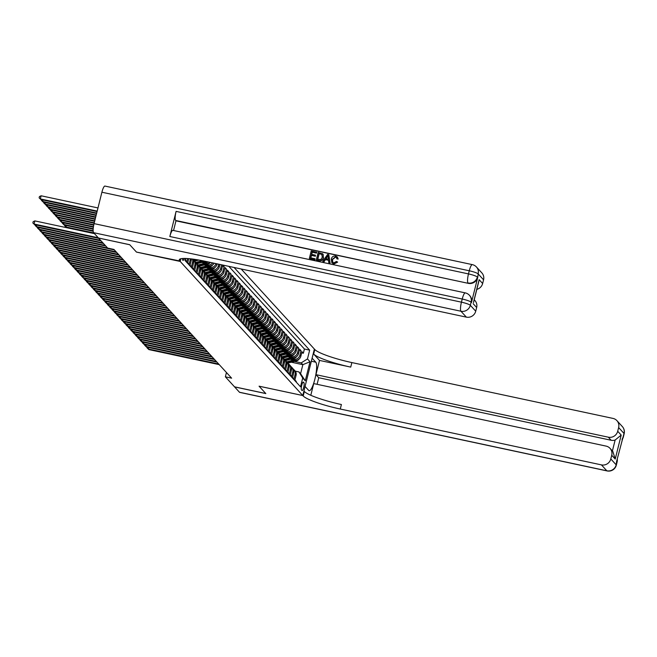<?xml version="1.0" encoding="UTF-8"?>
<svg xmlns="http://www.w3.org/2000/svg" width="657" height="657" viewBox="0 0 657 657"><rect width="100%" height="100%" fill="white"/><g stroke="black" fill="none" stroke-linecap="round" stroke-linejoin="round"><path stroke-width="0.99" d="M182.63 258.497A4.188 0.912 102.1 0 0 182.86 260.344A4.188 0.912 102.1 0 0 182.983 260.427A4.188 0.912 102.1 0 0 184.223 258.439M98.55 238.031L129.774 244.765L136.475 252.091L180.207 261.445L302.795 395.53L314.375 349.064L241.168 268.984M185.808 258.464L185.389 260.139L186.785 261.667L187.565 258.554M188.723 258.644L187.721 262.693L189.117 264.221L190.259 259.638L191.187 260.657A5.24 5.051 -42.4 0 0 191.318 258.915M191.187 260.657L190.045 265.239L191.45 266.767L192.591 262.184L193.519 263.202A5.24 5.051 -42.4 0 0 192.788 259.096M193.519 263.202L192.378 267.785L193.774 269.321L194.924 264.73L195.852 265.757A5.24 5.051 -42.4 0 0 194.718 261.149L193.79 260.131A5.24 5.051 137.6 0 1 194.924 264.73M195.852 265.757L194.71 270.339L196.106 271.867L197.248 267.284L198.184 268.302A5.24 5.051 -42.4 0 0 197.051 263.703L196.115 262.677A5.24 5.051 137.6 0 1 197.248 267.284M198.184 268.302L197.043 272.885L198.439 274.412L199.58 269.83L200.516 270.848A5.24 5.051 -42.4 0 0 199.383 266.249L198.447 265.231A5.24 5.051 137.6 0 1 199.58 269.83M200.516 270.848L199.367 275.439L200.771 276.967L201.913 272.384L202.841 273.402A5.24 5.051 -42.4 0 0 201.707 268.795L200.779 267.777A5.24 5.051 137.6 0 1 201.913 272.384M202.841 273.402L201.699 277.985L203.095 279.512L204.245 274.93L205.173 275.948A5.24 5.051 -42.4 0 0 204.04 271.349L203.112 270.331A5.24 5.051 137.6 0 1 204.245 274.93M205.173 275.948L204.031 280.531L205.427 282.067L206.569 277.476L207.505 278.502A5.24 5.051 -42.4 0 0 206.372 273.895L205.436 272.877A5.24 5.051 137.6 0 1 206.569 277.476M207.505 278.502L206.364 283.085L207.76 284.612L208.901 280.03L209.838 281.048A5.24 5.051 -42.4 0 0 208.704 276.449L207.768 275.423A5.24 5.051 137.6 0 1 208.901 280.03M209.838 281.048L208.696 285.631L210.092 287.158L211.234 282.576L212.162 283.594A5.24 5.051 -42.4 0 0 211.028 278.995L210.1 277.977A5.24 5.051 137.6 0 1 211.234 282.576M212.162 283.594L211.02 288.185L212.425 289.712L213.566 285.13L214.494 286.148A5.24 5.051 -42.4 0 0 213.361 281.541L212.433 280.523A5.24 5.051 137.6 0 1 213.566 285.13M214.494 286.148L213.353 290.731L214.749 292.258L215.89 287.676L216.826 288.694A5.24 5.051 -42.4 0 0 215.693 284.095L214.757 283.077A5.24 5.051 137.6 0 1 215.89 287.676M216.826 288.694L215.685 293.277L217.081 294.812L218.223 290.222L219.159 291.248A5.24 5.051 -42.4 0 0 218.025 286.641L217.089 285.623A5.24 5.051 137.6 0 1 218.223 290.222M219.159 291.248L218.017 295.831L219.413 297.358L220.555 292.776L221.491 293.794A5.24 5.051 -42.4 0 0 220.358 289.195L219.422 288.168A5.24 5.051 137.6 0 1 220.555 292.776M221.491 293.794L220.341 298.377L221.746 299.904L222.887 295.322L223.815 296.34A5.24 5.051 -42.4 0 0 222.682 291.741L221.754 290.723A5.24 5.051 137.6 0 1 222.887 295.322M223.815 296.34L222.674 300.931L224.07 302.458L225.22 297.876L226.148 298.894A5.24 5.051 -42.4 0 0 225.014 294.287L224.086 293.268A5.24 5.051 137.6 0 1 225.22 297.876M226.148 298.894L225.006 303.477L226.402 305.004L227.544 300.421L228.48 301.44A5.24 5.051 -42.4 0 0 227.347 296.841L226.41 295.822A5.24 5.051 137.6 0 1 227.544 300.421M228.48 301.44L227.338 306.022L228.735 307.558L229.876 302.967L230.812 303.994A5.24 5.051 -42.4 0 0 229.679 299.387L228.743 298.368A5.24 5.051 137.6 0 1 229.876 302.967M230.812 303.994L229.663 308.576L231.067 310.104L232.208 305.521L233.136 306.54A5.24 5.051 -42.4 0 0 232.003 301.941L231.075 300.914A5.24 5.051 137.6 0 1 232.208 305.521M233.136 306.54L231.995 311.122L233.391 312.65L234.541 308.067L235.469 309.086A5.24 5.051 -42.4 0 0 234.335 304.487L233.407 303.468A5.24 5.051 137.6 0 1 234.541 308.067M235.469 309.086L234.327 313.676L235.723 315.204L236.865 310.621L237.801 311.64A5.24 5.051 -42.4 0 0 236.668 307.033L235.732 306.014A5.24 5.051 137.6 0 1 236.865 310.621M237.801 311.64L236.66 316.222L238.056 317.75L239.197 313.167L240.133 314.186A5.24 5.051 -42.4 0 0 239 309.587L238.064 308.568A5.24 5.051 137.6 0 1 239.197 313.167M240.133 314.186L238.992 318.768L240.388 320.304L241.53 315.713L242.458 316.74A5.24 5.051 -42.4 0 0 241.324 312.132L240.396 311.114A5.24 5.051 137.6 0 1 241.53 315.713M242.458 316.74L241.316 321.322L242.72 322.85L243.862 318.267L244.79 319.286A5.24 5.051 -42.4 0 0 243.657 314.687L242.729 313.66A5.24 5.051 137.6 0 1 243.862 318.267M244.79 319.286L243.648 323.868L245.045 325.396L246.194 320.813L247.122 321.831A5.24 5.051 -42.4 0 0 245.989 317.232L245.061 316.214A5.24 5.051 137.6 0 1 246.194 320.813M247.122 321.831L245.981 326.422L247.377 327.95L248.518 323.367L249.455 324.386A5.24 5.051 -42.4 0 0 248.321 319.778L247.385 318.76A5.24 5.051 137.6 0 1 248.518 323.367M249.455 324.386L248.313 328.968L249.709 330.496L250.851 325.913L251.787 326.931A5.24 5.051 -42.4 0 0 250.654 322.332L249.717 321.314A5.24 5.051 137.6 0 1 250.851 325.913M251.787 326.931L250.637 331.514L252.042 333.05L253.183 328.459L254.111 329.486A5.24 5.051 -42.4 0 0 252.978 324.878L252.05 323.86A5.24 5.051 137.6 0 1 253.183 328.459M254.111 329.486L252.97 334.068L254.366 335.596L255.516 331.013L256.444 332.031A5.24 5.051 -42.4 0 0 255.31 327.432L254.382 326.406A5.24 5.051 137.6 0 1 255.516 331.013M256.444 332.031L255.302 336.614L256.698 338.141L257.84 333.559L258.776 334.577A5.24 5.051 -42.4 0 0 257.643 329.978L256.706 328.96A5.24 5.051 137.6 0 1 257.84 333.559M258.776 334.577L257.634 339.168L259.03 340.696L260.172 336.113L261.108 337.131A5.24 5.051 -42.4 0 0 259.975 332.524L259.039 331.506A5.24 5.051 137.6 0 1 260.172 336.113M261.108 337.131L259.967 341.714L261.363 343.241L262.504 338.659L263.432 339.677A5.24 5.051 -42.4 0 0 262.299 335.078L261.371 334.06A5.24 5.051 137.6 0 1 262.504 338.659M263.432 339.677L262.291 344.26L263.695 345.796L264.837 341.205L265.765 342.231A5.24 5.051 -42.4 0 0 264.631 337.624L263.703 336.606A5.24 5.051 137.6 0 1 264.837 341.205M265.765 342.231L264.623 346.814L266.019 348.341L267.161 343.759L268.097 344.777A5.24 5.051 -42.4 0 0 266.964 340.178L266.028 339.152A5.24 5.051 137.6 0 1 267.161 343.759M268.097 344.777L266.956 349.36L268.352 350.887L269.493 346.305L270.429 347.323A5.24 5.051 -42.4 0 0 269.296 342.724L268.36 341.706A5.24 5.051 137.6 0 1 269.493 346.305M270.429 347.323L269.288 351.914L270.684 353.441L271.826 348.859L272.762 349.877A5.24 5.051 -42.4 0 0 271.628 345.27L270.692 344.252A5.24 5.051 137.6 0 1 271.826 348.859M272.762 349.877L271.612 354.46L273.016 355.987L274.158 351.405L275.086 352.423A5.24 5.051 -42.4 0 0 273.953 347.824L273.025 346.806A5.24 5.051 137.6 0 1 274.158 351.405M275.086 352.423L273.944 357.006L275.34 358.541L276.49 353.951L277.418 354.977A5.24 5.051 -42.4 0 0 276.285 350.37L275.357 349.352A5.24 5.051 137.6 0 1 276.49 353.951M277.418 354.977L276.277 359.56L277.673 361.087L278.814 356.505L279.751 357.523A5.24 5.051 -42.4 0 0 278.617 352.924L277.681 351.897A5.24 5.051 137.6 0 1 278.814 356.505M279.751 357.523L278.609 362.106L280.005 363.633L281.147 359.05L282.083 360.069A5.24 5.051 -42.4 0 0 280.95 355.47L280.013 354.452A5.24 5.051 137.6 0 1 281.147 359.05M282.083 360.069L280.933 364.66L282.338 366.187L283.479 361.605L284.407 362.623A5.24 5.051 -42.4 0 0 283.274 358.016L282.346 356.997A5.24 5.051 137.6 0 1 283.479 361.605M284.407 362.623L283.266 367.206L284.662 368.733L285.811 364.15L286.739 365.169A5.24 5.051 -42.4 0 0 285.606 360.57L284.678 359.551A5.24 5.051 137.6 0 1 285.811 364.15M286.739 365.169L285.598 369.751L286.994 371.287L288.136 366.696L289.072 367.723A5.24 5.051 -42.4 0 0 287.938 363.116L287.002 362.097A5.24 5.051 137.6 0 1 288.136 366.696M289.072 367.723L287.93 372.305L289.326 373.833L290.468 369.25L291.404 370.269A5.24 5.051 -42.4 0 0 290.271 365.67L289.335 364.643A5.24 5.051 137.6 0 1 290.468 369.25M291.404 370.269L290.263 374.851L291.659 376.379L292.8 371.796L293.728 372.815A5.24 5.051 -42.4 0 0 292.595 368.216L291.667 367.197A5.24 5.051 137.6 0 1 292.8 371.796M293.728 372.815L292.587 377.405L293.991 378.933L295.133 374.35A5.24 5.051 -42.4 0 0 293.219 369.053M290.304 359.322L294.574 360.233A5.24 5.051 -42.4 0 0 300.824 356.275L301.965 351.692L303.362 353.22L301.678 352.858M292.037 358.87L293.638 359.215A5.24 5.051 -42.4 0 0 299.888 355.256L301.029 350.674L299.346 350.312M301.029 350.674L299.633 349.146L298.492 353.729A5.24 5.051 -42.4 0 1 292.242 357.679L287.971 356.767M285.639 354.222L289.909 355.133A5.24 5.051 -42.4 0 0 296.159 351.175L297.301 346.592L298.705 348.128L297.013 347.767M283.307 351.667L287.577 352.587A5.24 5.051 -42.4 0 0 293.835 348.629L294.977 344.046L296.373 345.574L294.681 345.212M280.982 349.122L285.253 350.033A5.24 5.051 -42.4 0 0 291.503 346.083L292.644 341.5L294.04 343.028L292.349 342.667M278.65 346.576L282.921 347.487A5.24 5.051 -42.4 0 0 289.17 343.529L290.312 338.946L291.708 340.474L290.024 340.112M276.318 344.022L280.588 344.933A5.24 5.051 -42.4 0 0 286.838 340.983L287.98 336.4L289.384 337.928L287.692 337.567M273.985 341.476L278.256 342.387A5.24 5.051 -42.4 0 0 284.506 338.429L285.655 333.846L287.052 335.382L285.36 335.021M271.653 338.922L275.932 339.841A5.24 5.051 -42.4 0 0 282.182 335.883L283.323 331.3L284.719 332.828L283.027 332.467M269.329 336.376L273.599 337.287A5.24 5.051 -42.4 0 0 279.849 333.337L280.991 328.755L282.387 330.282L280.703 329.921M266.997 333.83L271.267 334.742A5.24 5.051 -42.4 0 0 277.517 330.783L278.658 326.2L280.063 327.728L278.371 327.367M264.664 331.276L268.935 332.187A5.24 5.051 -42.4 0 0 275.184 328.237L276.326 323.655L277.73 325.182L276.039 324.821M262.332 328.73L266.602 329.642A5.24 5.051 -42.4 0 0 272.86 325.683L274.002 321.101L275.398 322.636L273.706 322.275M260.008 326.176L264.278 327.096A5.24 5.051 -42.4 0 0 270.528 323.137L271.67 318.555L273.066 320.082L271.374 319.721M257.675 323.63L261.946 324.542A5.24 5.051 -42.4 0 0 268.196 320.591L269.337 316.009L270.733 317.536L269.05 317.175M255.343 321.084L259.614 321.996A5.24 5.051 -42.4 0 0 265.863 318.037L267.005 313.455L268.409 314.982L266.717 314.621M253.011 318.53L257.281 319.442A5.24 5.051 -42.4 0 0 263.531 315.491L264.681 310.909L266.077 312.436L264.385 312.075M250.687 315.984L254.957 316.896A5.24 5.051 -42.4 0 0 261.207 312.937L262.348 308.355L263.744 309.89L262.053 309.529M248.354 313.43L252.625 314.35A5.24 5.051 -42.4 0 0 258.874 310.391L260.016 305.809L261.412 307.336L259.729 306.975M246.022 310.884L250.292 311.796A5.24 5.051 -42.4 0 0 256.542 307.846L257.684 303.263L259.088 304.791L257.396 304.429M243.69 308.338L247.96 309.25A5.24 5.051 -42.4 0 0 254.21 305.291L255.359 300.709L256.756 302.236L255.064 301.875M241.357 305.784L245.628 306.696A5.24 5.051 -42.4 0 0 251.886 302.746L253.027 298.163L254.423 299.691L252.731 299.329M239.033 303.238L243.304 304.15A5.24 5.051 -42.4 0 0 249.553 300.192L250.695 295.609L252.091 297.145L250.407 296.783M236.701 300.684L240.971 301.604A5.24 5.051 -42.4 0 0 247.221 297.646L248.362 293.063L249.759 294.591L248.075 294.229M234.368 298.138L238.639 299.05A5.24 5.051 -42.4 0 0 244.889 295.1L246.03 290.517L247.434 292.045L245.743 291.683M232.036 295.593L236.306 296.504A5.24 5.051 -42.4 0 0 242.564 292.546L243.706 287.963L245.102 289.491L243.41 289.129M229.712 293.038L233.982 293.95A5.24 5.051 -42.4 0 0 240.232 290L241.374 285.417L242.77 286.945L241.078 286.583M227.379 290.493L231.65 291.404A5.24 5.051 -42.4 0 0 237.9 287.454L239.041 282.863L240.437 284.399L238.754 284.038M225.047 287.938L229.318 288.858A5.24 5.051 -42.4 0 0 235.567 284.9L236.709 280.317L238.113 281.845L236.421 281.483M222.715 285.393L226.985 286.304A5.24 5.051 -42.4 0 0 233.235 282.354L234.385 277.771L235.781 279.299L234.089 278.938M220.382 282.847L224.661 283.758A5.24 5.051 -42.4 0 0 230.911 279.8L232.052 275.217L233.449 276.745L231.757 276.383M218.058 280.293L222.329 281.204A5.24 5.051 -42.4 0 0 228.579 277.254L229.72 272.671L231.116 274.199L229.433 273.838M215.726 277.747L219.996 278.658A5.24 5.051 -42.4 0 0 226.246 274.708L227.388 270.117L228.792 271.653L227.1 271.292M213.394 275.193L217.664 276.112A5.24 5.051 -42.4 0 0 223.914 272.154L225.055 267.571L226.46 269.099L224.768 268.738M222.756 265.05L224.127 266.553L222.436 266.192M226.451 372.503L225.376 376.822L231.617 378.161L113.932 249.43L107.682 248.091L98.534 238.089M303.936 382.719L303.427 382.16A4.057 0.879 102.1 0 0 303.304 382.087A4.057 0.879 102.1 0 0 301.662 385.56A4.057 0.879 102.1 0 0 301.489 389.946L301.998 390.504A4.057 0.879 102.1 0 0 302.121 390.587A4.057 0.879 102.1 0 0 303.764 387.104A4.057 0.879 102.1 0 0 303.936 382.719L302.795 382.473M180.207 261.445L180.88 258.735M185.405 258.447L184.929 260.369L300.52 386.809L302.713 378.021L298.96 371.928L295.231 371.131M291.33 362.204L302.852 364.668L301.218 362.886L307.468 358.927L309.661 350.14L234.089 267.473M307.468 358.927L310.03 361.736L305.275 380.822L302.713 378.021M201.74 262.447L206.011 263.367A5.24 5.051 -42.4 0 0 210.297 262.381M203.481 262.003L205.083 262.348L206.011 263.367M204.072 265.001L208.343 265.913A5.24 5.051 -42.4 0 0 214.116 263.202M205.805 264.549L207.415 264.894L208.343 265.913M206.405 267.547L210.675 268.458A5.24 5.051 -42.4 0 0 216.925 264.508L217.089 263.835M208.138 267.103L209.739 267.44L210.675 268.458M208.737 270.101L213.008 271.012A5.24 5.051 -42.4 0 0 219.257 267.054L219.906 264.442M210.47 269.649L212.071 269.994L213.008 271.012M211.061 272.647L215.332 273.558A5.24 5.051 -42.4 0 0 221.59 269.608L222.723 265.042M212.802 272.195L214.404 272.54L215.332 273.558M215.135 274.749L216.736 275.094L217.664 276.112M217.459 277.295L219.06 277.64L219.996 278.658M219.791 279.849L221.393 280.186L222.329 281.204M222.123 282.395L223.725 282.74L224.661 283.758M224.456 284.941L226.057 285.286L226.985 286.304M226.78 287.495L228.39 287.84L229.318 288.858M229.112 290.041L230.714 290.386L231.65 291.404M231.445 292.595L233.046 292.932L233.982 293.95M233.777 295.141L235.378 295.486L236.306 296.504M236.101 297.687L237.711 298.032L238.639 299.05M238.434 300.241L240.035 300.586L240.971 301.604M240.766 302.787L242.367 303.132L243.304 304.15M243.098 305.341L244.7 305.677L245.628 306.696M245.431 307.887L247.032 308.232L247.96 309.25M247.755 310.433L249.364 310.777L250.292 311.796M250.087 312.987L251.688 313.332L252.625 314.35M252.419 315.532L254.021 315.877L254.957 316.896M254.752 318.087L256.353 318.423L257.281 319.442M257.076 320.632L258.686 320.977L259.614 321.996M259.408 323.178L261.01 323.523L261.946 324.542M261.741 325.732L263.342 326.077L264.278 327.096M264.073 328.278L265.674 328.623L266.602 329.642M266.405 330.832L268.007 331.169L268.935 332.187M268.729 333.378L270.331 333.723L271.267 334.742M271.062 335.924L272.663 336.269L273.599 337.287M273.394 338.478L274.996 338.815L275.932 339.841M275.726 341.024L277.328 341.369L278.256 342.387M278.051 343.578L279.66 343.915L280.588 344.933M280.383 346.124L281.984 346.469L282.921 347.487M282.715 348.67L284.317 349.015L285.253 350.033M285.048 351.224L286.649 351.561L287.577 352.587M287.372 353.77L288.981 354.115L289.909 355.133M289.704 356.324L291.306 356.661L292.242 357.679M303.362 353.22L304.413 349.015L228.833 266.348M218.781 264.196L218.321 266.036A5.24 5.051 137.6 0 1 212.071 269.994M221.598 264.804L220.653 268.59A5.24 5.051 137.6 0 1 214.404 272.54M224.127 266.553L222.986 271.136A5.24 5.051 137.6 0 1 216.736 275.094M226.46 269.099L225.318 273.682A5.24 5.051 137.6 0 1 219.06 277.64M228.792 271.653L227.642 276.236A5.24 5.051 137.6 0 1 221.393 280.186M231.116 274.199L229.975 278.782A5.24 5.051 137.6 0 1 223.725 282.74M233.449 276.745L232.307 281.336A5.24 5.051 137.6 0 1 226.057 285.286M235.781 279.299L234.639 283.881A5.24 5.051 137.6 0 1 228.39 287.84M238.113 281.845L236.963 286.427A5.24 5.051 137.6 0 1 230.714 290.386M240.437 284.399L239.296 288.981A5.24 5.051 137.6 0 1 233.046 292.932M242.77 286.945L241.628 291.527A5.24 5.051 137.6 0 1 235.378 295.486M245.102 289.491L243.961 294.081A5.24 5.051 137.6 0 1 237.711 298.032M247.434 292.045L246.293 296.627A5.24 5.051 137.6 0 1 240.035 300.586M249.759 294.591L248.617 299.173A5.24 5.051 137.6 0 1 242.367 303.132M252.091 297.145L250.949 301.727A5.24 5.051 137.6 0 1 244.7 305.677M254.423 299.691L253.282 304.273A5.24 5.051 137.6 0 1 247.032 308.232M256.756 302.236L255.614 306.827A5.24 5.051 137.6 0 1 249.364 310.777M259.088 304.791L257.938 309.373A5.24 5.051 137.6 0 1 251.688 313.332M261.412 307.336L260.271 311.919A5.24 5.051 137.6 0 1 254.021 315.877M263.744 309.89L262.603 314.473A5.24 5.051 137.6 0 1 256.353 318.423M266.077 312.436L264.935 317.019A5.24 5.051 137.6 0 1 258.686 320.977M268.409 314.982L267.268 319.573A5.24 5.051 137.6 0 1 261.01 323.523M270.733 317.536L269.592 322.119A5.24 5.051 137.6 0 1 263.342 326.077M273.066 320.082L271.924 324.665A5.24 5.051 137.6 0 1 265.674 328.623M275.398 322.636L274.256 327.219A5.24 5.051 137.6 0 1 268.007 331.169M277.73 325.182L276.589 329.765A5.24 5.051 137.6 0 1 270.331 333.723M280.063 327.728L278.913 332.319A5.24 5.051 137.6 0 1 272.663 336.269M282.387 330.282L281.245 334.865A5.24 5.051 137.6 0 1 274.996 338.815M284.719 332.828L283.578 337.411A5.24 5.051 137.6 0 1 277.328 341.369M287.052 335.382L285.91 339.965A5.24 5.051 137.6 0 1 279.66 343.915M289.384 337.928L288.234 342.511A5.24 5.051 137.6 0 1 281.984 346.469M291.708 340.474L290.566 345.065A5.24 5.051 137.6 0 1 284.317 349.015M294.04 343.028L292.899 347.61A5.24 5.051 137.6 0 1 286.649 351.561M296.373 345.574L295.231 350.156A5.24 5.051 137.6 0 1 288.981 354.115M298.705 348.128L297.564 352.71A5.24 5.051 137.6 0 1 291.306 356.661M296.176 382.062L296.315 381.479L294.919 379.951L296.061 375.369A5.24 5.051 -42.4 0 0 294.927 370.762L293.999 369.743M298.96 371.928L300.594 373.71L302.852 364.668L310.03 361.736M294.369 361.416L301.218 362.886M239.46 392.237L606.822 470.79A7.851 1.708 102.1 0 0 607.06 470.929L239.698 392.377A7.851 1.708 -77.9 0 1 239.46 392.237L234.59 386.907L265.83 393.584L259.08 386.209L265.757 393.51L234.516 386.825L225.376 376.822M259.088 386.185L302.795 395.53M304.413 349.015L309.661 350.14M290.887 366.507A5.24 5.051 137.6 0 1 291.667 367.197M288.554 363.953A5.24 5.051 137.6 0 1 289.335 364.643M286.222 361.407A5.24 5.051 137.6 0 1 287.002 362.097M283.898 358.862A5.24 5.051 137.6 0 1 284.678 359.551M281.566 356.308A5.24 5.051 137.6 0 1 282.346 356.997M279.233 353.762A5.24 5.051 137.6 0 1 280.013 354.452M276.901 351.208A5.24 5.051 137.6 0 1 277.681 351.897M274.569 348.662A5.24 5.051 137.6 0 1 275.357 349.352M272.244 346.116A5.24 5.051 137.6 0 1 273.025 346.806M269.912 343.562A5.24 5.051 137.6 0 1 270.692 344.252M267.58 341.016A5.24 5.051 137.6 0 1 268.36 341.706M265.247 338.462A5.24 5.051 137.6 0 1 266.028 339.152M262.923 335.916A5.24 5.051 137.6 0 1 263.703 336.606M260.591 333.37A5.24 5.051 137.6 0 1 261.371 334.06M258.258 330.816A5.24 5.051 137.6 0 1 259.039 331.506M255.926 328.27A5.24 5.051 137.6 0 1 256.706 328.96M253.594 325.716A5.24 5.051 137.6 0 1 254.382 326.406M251.27 323.17A5.24 5.051 137.6 0 1 252.05 323.86M248.937 320.624A5.24 5.051 137.6 0 1 249.717 321.314M246.605 318.07A5.24 5.051 137.6 0 1 247.385 318.76M244.273 315.524A5.24 5.051 137.6 0 1 245.061 316.214M241.948 312.97A5.24 5.051 137.6 0 1 242.729 313.66M239.616 310.424A5.24 5.051 137.6 0 1 240.396 311.114M237.284 307.878A5.24 5.051 137.6 0 1 238.064 308.568M234.951 305.324A5.24 5.051 137.6 0 1 235.732 306.014M232.627 302.778A5.24 5.051 137.6 0 1 233.407 303.468M230.295 300.233A5.24 5.051 137.6 0 1 231.075 300.914M227.963 297.678A5.24 5.051 137.6 0 1 228.743 298.368M225.63 295.133A5.24 5.051 137.6 0 1 226.41 295.822M223.298 292.579A5.24 5.051 137.6 0 1 224.086 293.268M220.974 290.033A5.24 5.051 137.6 0 1 221.754 290.723M218.641 287.487A5.24 5.051 137.6 0 1 219.422 288.168M216.309 284.933A5.24 5.051 137.6 0 1 217.089 285.623M213.977 282.387A5.24 5.051 137.6 0 1 214.757 283.077M211.653 279.833A5.24 5.051 137.6 0 1 212.433 280.523M215.964 263.597A5.24 5.051 137.6 0 1 209.739 267.44M209.32 277.287A5.24 5.051 137.6 0 1 210.1 277.977M212.712 262.899A5.24 5.051 137.6 0 1 207.415 264.894M206.988 274.741A5.24 5.051 137.6 0 1 207.768 275.423M208.359 261.971A5.24 5.051 137.6 0 1 205.083 262.348M204.655 272.187A5.24 5.051 137.6 0 1 205.436 272.877M202.323 269.641A5.24 5.051 137.6 0 1 203.112 270.331M199.999 267.087A5.24 5.051 137.6 0 1 200.779 267.777M197.667 264.541A5.24 5.051 137.6 0 1 198.447 265.231M195.334 261.995A5.24 5.051 137.6 0 1 196.115 262.677M193.002 259.441A5.24 5.051 137.6 0 1 193.79 260.131M192.378 259.047A5.24 5.051 137.6 0 1 192.591 262.184M190.399 258.809A5.24 5.051 137.6 0 1 190.259 259.638M300.594 373.71L305.275 380.822M148.622 347.487L148.26 348.949L218.682 364.011M148.843 349.59L147.045 347.849L148.843 349.59L219.266 364.643M147.045 347.849L147.209 347.183M293.638 360.028L287.306 361.67A10.011 9.658 137.6 0 1 286.715 361.802M298.927 359.198A3.466 3.342 137.6 0 1 296.775 360.8L288.472 362.943A10.011 9.658 137.6 0 1 287.897 363.075M294.927 360.299L287.75 362.155A10.011 9.658 137.6 0 1 287.175 362.286M287.454 362.59A10.011 9.658 -42.4 0 0 288.029 362.459L296.332 360.315A3.466 3.342 -42.4 0 0 296.43 360.282M622.327 426.557A7.851 7.851 0 0 1 624.15 433.751A7.851 1.174 -166 0 0 624.027 433.456L618.631 427.559A7.851 7.58 -42.4 0 0 616.931 420.652L622.327 426.557A7.851 7.58 137.6 0 1 624.027 433.456L616.627 461.329L616.2 464.852A7.851 7.58 137.6 0 1 606.822 470.79L601.426 464.885A7.851 7.58 -42.4 0 0 610.805 458.956L616.2 464.852A7.851 1.174 14 0 1 616.323 465.148A7.851 7.851 0 0 1 607.06 470.929M305.053 386.447L308.733 390.439A14.725 3.203 102.1 0 0 309.176 390.718A14.725 3.203 102.1 0 0 315.138 378.087A14.725 3.203 102.1 0 0 315.779 362.179L312.132 358.196L314.399 349.089L314.793 349.524A32.727 4.895 -166 0 0 351.865 362.574L613.014 418.419A7.851 7.58 -42.4 0 1 616.931 420.652M305.086 386.456L302.811 395.555L303.214 395.99A32.727 4.895 -166 0 0 340.277 409.04L601.426 464.885M612.406 450.948L615.124 440.042L621.202 435.082L615.223 459.071L611.724 455.252A7.851 7.58 -42.4 0 0 606.107 446.111L313.718 383.589L310.802 395.276M317.101 384.312L318.735 377.726L315.943 374.671L608.333 437.192A7.851 7.58 -42.4 0 0 617.703 431.263L621.202 435.082M319.499 360.414L313.668 354.041A32.727 4.895 -166 0 0 350.731 367.099L319.499 360.414L315.943 374.671M611.724 455.252L610.805 458.956M259.08 386.209L302.811 395.555M618.631 427.559L617.703 431.263M615.124 440.042A7.851 7.58 137.6 0 1 611.125 440.256L608.333 437.192M318.735 377.726L611.125 440.256M303.214 395.99L304.339 391.465A32.727 4.895 -166 0 0 341.402 404.523L340.277 409.04M615.223 459.071L612.825 451.408L610.024 448.345M336.491 257.552L335.579 257.109L332.499 259.54L332.762 262.299M337.443 261.921L333.756 263.777L331.884 262.816L331.259 259.113C331.884 256.805 333.354 255.787 335.661 256.041L337.279 256.912L338.002 258.85L336.893 258.85L336.409 257.445L335.39 256.903L332.319 259.334L332.664 262.2L333.871 262.882L336.441 261.445L337.624 262.127L333.945 263.983L331.982 262.915M337.37 257.018L338.191 259.055L336.893 258.85M328.508 260.279L325.478 259.63L324.049 261.765L322.743 261.322L327.597 254.423L328.787 254.678L329.888 262.849L328.763 262.611L328.492 260.106L325.297 259.425L323.86 261.56L322.743 261.322M328.787 254.678L330.077 263.055L328.763 262.611M316.518 252.05L316.296 252.92L312.067 252.017L311.492 254.333L315.434 255.179L315.212 256.049L311.278 255.203L310.621 257.815L315.048 258.759L315.015 259.835L309.348 258.456L311.229 250.917L316.699 252.255L316.485 253.126L312.256 252.222L311.714 254.382M315.434 255.179L315.401 256.255L311.459 255.409L310.851 257.864M471.463 302.548L471.118 302.163A7.851 7.58 -42.4 0 0 469.418 295.264L469.763 295.642A7.851 7.58 137.6 0 1 471.463 302.548L477.729 277.426A7.851 7.58 137.6 0 1 468.351 283.356L175.616 220.456A7.851 1.708 -77.9 0 1 176.092 211.39L169.835 236.512A7.851 1.708 -77.9 0 1 172.873 230.361L465.263 292.882A7.851 1.708 102.1 0 0 462.224 299.034L169.835 236.512M173.555 230.5L175.961 220.834L468.351 283.356M323.556 257.651C322.965 260.057 321.495 261.084 319.146 260.714L316.272 259.934L318.152 252.403L322.965 254.111L323.375 257.445C322.784 259.852 321.306 260.878 318.957 260.509L316.272 259.934M322.201 253.545L323.154 254.316L323.375 257.445M129.708 244.691L136.451 252.066L179.788 260.985A32.727 4.895 14 0 1 179.271 259.753A32.727 4.895 14 0 1 205.198 261.297L466.355 317.134L460.959 311.237L93.598 232.685L98.468 238.006L129.708 244.691M180.182 261.42L180.856 258.743M473.672 301.612L479.134 279.685L482.632 283.512L483.56 279.808L478.165 273.903L477.729 277.426M482.632 283.512A7.851 7.58 137.6 0 1 476.826 289.359M176.092 211.39L468.482 273.912L469.262 270.774A7.851 1.174 -166 0 1 478.165 273.903A7.851 7.58 -42.4 0 0 476.465 267.005L481.852 272.901A7.851 7.58 137.6 0 1 483.56 279.808M93.598 232.685A7.851 1.708 -77.9 0 1 94.074 223.618L101.901 192.222A7.851 1.708 -77.9 0 1 104.948 186.071L472.309 264.623A7.851 1.708 102.1 0 0 469.262 270.774L101.901 192.222M474.223 299.797L474.954 300.594A7.851 7.58 137.6 0 1 476.654 307.501L473.155 303.674M94.074 223.618L461.436 302.171L462.224 299.034A7.851 1.174 -166 0 1 471.118 302.163L470.33 305.3L475.725 311.204L476.654 307.501M475.725 311.204A7.851 7.58 137.6 0 1 466.355 317.134M479.134 279.685L478.493 282.255M315.048 258.759L315.015 259.835M314.826 259.63L309.348 258.456M317.545 259.293L320.994 259.466L322.316 257.199L321.708 254.243L318.99 253.495L317.545 259.293M321.955 254.456L319.179 253.701L317.766 259.343M327.12 256.698L325.831 258.62L328.393 259.17L327.974 255.417L326.11 258.686M328.163 255.622L327.301 256.903M146.289 344.941L145.928 346.403L216.35 361.457M146.511 347.036L144.712 345.303L146.511 347.036L216.933 362.097M144.712 345.303L144.877 344.638M143.965 342.387L143.596 343.849L214.026 358.911M144.179 344.49L142.38 342.749L144.179 344.49L214.601 359.543M142.38 342.749L142.544 342.092M141.633 339.841L141.263 341.303L211.694 356.357M141.846 341.936L140.056 340.203L141.846 341.936L212.277 356.997M140.056 340.203L140.22 339.538M139.3 337.296L138.939 338.749L209.361 353.811M139.522 339.39L137.724 337.657L139.522 339.39L209.944 354.452M137.724 337.657L137.888 336.992M291.306 357.482L284.974 359.124A10.011 9.658 137.6 0 1 284.382 359.256M296.594 356.644A3.466 3.342 137.6 0 1 294.443 358.246L286.14 360.397A10.011 9.658 137.6 0 1 285.565 360.529M292.603 357.745L285.417 359.609A10.011 9.658 137.6 0 1 284.842 359.732M285.13 360.044A10.011 9.658 -42.4 0 0 285.696 359.913L293.999 357.761A3.466 3.342 -42.4 0 0 294.106 357.737M288.973 354.936L282.641 356.57A10.011 9.658 137.6 0 1 282.05 356.71M294.27 354.098A3.466 3.342 137.6 0 1 292.11 355.7L283.808 357.843A10.011 9.658 137.6 0 1 283.241 357.975M290.271 355.199L283.085 357.055A10.011 9.658 137.6 0 1 282.518 357.186M282.797 357.49A10.011 9.658 -42.4 0 0 283.364 357.359L291.667 355.215A3.466 3.342 -42.4 0 0 291.774 355.182M286.641 352.382L280.309 354.024A10.011 9.658 137.6 0 1 279.726 354.156M291.938 351.544A3.466 3.342 137.6 0 1 289.778 353.146L281.475 355.297A10.011 9.658 137.6 0 1 280.909 355.429M287.938 352.645L280.753 354.509A10.011 9.658 137.6 0 1 280.186 354.64M280.465 354.944A10.011 9.658 -42.4 0 0 281.032 354.813L289.343 352.661A3.466 3.342 -42.4 0 0 289.441 352.637M284.317 349.836L277.985 351.47A10.011 9.658 137.6 0 1 277.394 351.61M289.606 348.998A3.466 3.342 137.6 0 1 287.454 350.6L279.143 352.752A10.011 9.658 137.6 0 1 278.576 352.875M285.606 350.099L278.42 351.955A10.011 9.658 137.6 0 1 277.854 352.086M278.133 352.39A10.011 9.658 -42.4 0 0 278.708 352.267L287.01 350.115A3.466 3.342 -42.4 0 0 287.109 350.091M136.968 334.742L136.607 336.203L207.029 351.265M137.19 336.844L135.391 335.103L137.19 336.844L207.612 351.897M135.391 335.103L135.556 334.438M281.984 347.282L275.653 348.924A10.011 9.658 137.6 0 1 275.061 349.056M287.273 346.453A3.466 3.342 137.6 0 1 285.122 348.054L276.819 350.197A10.011 9.658 137.6 0 1 276.244 350.329M283.282 347.553L276.096 349.409A10.011 9.658 137.6 0 1 275.521 349.54M275.8 349.844A10.011 9.658 -42.4 0 0 276.375 349.713L284.678 347.569A3.466 3.342 -42.4 0 0 284.777 347.537M134.636 332.196L134.274 333.657L204.697 348.711M134.857 334.29L133.059 332.557L134.857 334.29L205.28 349.352M133.059 332.557L133.223 331.892M279.652 344.736L273.32 346.379A10.011 9.658 137.6 0 1 272.729 346.51M284.941 343.898A3.466 3.342 137.6 0 1 282.789 345.5L274.486 347.652A10.011 9.658 137.6 0 1 273.92 347.783M280.95 344.999L273.764 346.863A10.011 9.658 137.6 0 1 273.197 346.986M273.476 347.298A10.011 9.658 -42.4 0 0 274.043 347.167L282.346 345.015A3.466 3.342 -42.4 0 0 282.453 344.991M132.312 329.642L131.942 331.103L202.372 346.165M132.525 331.744L130.727 330.003L132.525 331.744L202.956 346.797M130.727 330.003L130.899 329.346M277.32 342.19L270.988 343.825A10.011 9.658 137.6 0 1 270.397 343.964M282.617 341.353A3.466 3.342 137.6 0 1 280.457 342.954L272.154 345.097A10.011 9.658 137.6 0 1 271.587 345.229M278.617 342.453L271.431 344.309A10.011 9.658 137.6 0 1 270.865 344.44M271.144 344.744A10.011 9.658 -42.4 0 0 271.711 344.613L280.013 342.469A3.466 3.342 -42.4 0 0 280.12 342.437M129.979 327.096L129.618 328.557L200.04 343.611M130.201 329.19L128.402 327.457L130.201 329.19L200.623 344.252M128.402 327.457L128.567 326.792M274.996 339.636L268.656 341.279A10.011 9.658 137.6 0 1 268.072 341.41M280.284 338.798A3.466 3.342 137.6 0 1 278.133 340.4L269.822 342.552A10.011 9.658 137.6 0 1 269.255 342.683M276.285 339.899L269.099 341.763A10.011 9.658 137.6 0 1 268.532 341.895M268.812 342.198A10.011 9.658 -42.4 0 0 269.378 342.067L277.689 339.915A3.466 3.342 -42.4 0 0 277.788 339.891M127.647 324.55L127.286 326.003L197.708 341.065M127.869 326.644L126.07 324.911L127.869 326.644L198.291 341.706M126.07 324.911L126.234 324.246M272.663 337.09L266.331 338.725A10.011 9.658 137.6 0 1 265.74 338.864M277.952 336.253A3.466 3.342 137.6 0 1 275.8 337.854L267.498 340.006A10.011 9.658 137.6 0 1 266.923 340.129M273.961 337.353L266.775 339.209A10.011 9.658 137.6 0 1 266.2 339.341M266.479 339.644A10.011 9.658 -42.4 0 0 267.054 339.521L275.357 337.37A3.466 3.342 -42.4 0 0 275.455 337.345M125.315 321.996L124.953 323.458L195.375 338.519M125.536 324.098L123.738 322.357L125.536 324.098L195.958 339.152M123.738 322.357L123.902 321.692M270.331 334.536L263.999 336.179A10.011 9.658 137.6 0 1 263.408 336.31M275.62 333.707A3.466 3.342 137.6 0 1 273.468 335.308L265.165 337.452A10.011 9.658 137.6 0 1 264.59 337.583M271.628 334.807L264.442 336.663A10.011 9.658 137.6 0 1 263.876 336.795M264.155 337.098A10.011 9.658 -42.4 0 0 264.722 336.967L273.025 334.824A3.466 3.342 -42.4 0 0 273.131 334.791M122.99 319.45L122.621 320.912L193.051 335.965M123.204 321.544L121.405 319.811L123.204 321.544L193.634 336.606M121.405 319.811L121.578 319.146M267.999 331.99L261.667 333.633A10.011 9.658 137.6 0 1 261.075 333.764M273.296 331.153A3.466 3.342 137.6 0 1 271.136 332.754L262.833 334.906A10.011 9.658 137.6 0 1 262.266 335.037M269.296 332.253L262.11 334.117A10.011 9.658 137.6 0 1 261.543 334.241M261.823 334.553A10.011 9.658 -42.4 0 0 262.389 334.421L270.692 332.27A3.466 3.342 -42.4 0 0 270.799 332.245M120.658 316.896L120.297 318.358L190.719 333.419M120.872 318.998L119.081 317.257L120.872 318.998L191.302 334.052M119.081 317.257L119.245 316.6M265.666 329.444L259.334 331.079A10.011 9.658 137.6 0 1 258.751 331.218M270.963 328.607A3.466 3.342 137.6 0 1 268.812 330.208L260.5 332.352A10.011 9.658 137.6 0 1 259.934 332.483M266.964 329.707L259.778 331.563A10.011 9.658 137.6 0 1 259.211 331.695M259.49 331.999A10.011 9.658 -42.4 0 0 260.057 331.867L268.368 329.724A3.466 3.342 -42.4 0 0 268.467 329.691M118.326 314.35L117.964 315.812L188.387 330.865M118.547 316.444L116.749 314.711L118.547 316.444L188.97 331.506M116.749 314.711L116.913 314.046M263.342 326.89L257.01 328.533A10.011 9.658 137.6 0 1 256.419 328.664M268.631 326.053A3.466 3.342 137.6 0 1 266.479 327.654L258.168 329.806A10.011 9.658 137.6 0 1 257.601 329.937M264.631 327.153L257.454 329.017A10.011 9.658 137.6 0 1 256.879 329.149M257.158 329.453A10.011 9.658 -42.4 0 0 257.733 329.321L266.036 327.17A3.466 3.342 -42.4 0 0 266.134 327.145M115.993 311.804L115.632 313.258L186.054 328.319M116.215 313.898L114.417 312.165L116.215 313.898L186.637 328.96M114.417 312.165L114.581 311.5M261.01 324.344L254.678 325.979A10.011 9.658 137.6 0 1 254.087 326.118M266.299 323.507A3.466 3.342 137.6 0 1 264.147 325.108L255.844 327.26A10.011 9.658 137.6 0 1 255.269 327.383M262.307 324.607L255.121 326.463A10.011 9.658 137.6 0 1 254.546 326.595M254.826 326.899A10.011 9.658 -42.4 0 0 255.401 326.775L263.703 324.624A3.466 3.342 -42.4 0 0 263.81 324.599M113.669 309.25L113.3 310.712L183.722 325.773M113.883 311.352L112.084 309.611L113.883 311.352L184.305 326.406M112.084 309.611L112.248 308.946M258.677 321.79L252.345 323.433A10.011 9.658 137.6 0 1 251.754 323.564M263.966 320.961A3.466 3.342 137.6 0 1 261.815 322.562L253.512 324.706A10.011 9.658 137.6 0 1 252.945 324.837M259.975 322.061L252.789 323.917A10.011 9.658 137.6 0 1 252.222 324.049M252.502 324.353A10.011 9.658 -42.4 0 0 253.068 324.221L261.371 322.078A3.466 3.342 -42.4 0 0 261.478 322.045M111.337 306.704L110.967 308.166L181.398 323.219M111.55 308.798L109.752 307.065L111.55 308.798L181.981 323.86M109.752 307.065L109.924 306.4M256.345 319.245L250.013 320.887A10.011 9.658 137.6 0 1 249.43 321.018M261.642 318.407A3.466 3.342 137.6 0 1 259.482 320.008L251.179 322.16A10.011 9.658 137.6 0 1 250.613 322.291M257.643 319.507L250.457 321.372A10.011 9.658 137.6 0 1 249.89 321.495M250.169 321.807A10.011 9.658 -42.4 0 0 250.736 321.675L259.047 319.524A3.466 3.342 -42.4 0 0 259.145 319.499M109.005 304.15L108.643 305.612L179.065 320.673M109.226 306.252L107.428 304.511L109.226 306.252L179.648 321.306M107.428 304.511L107.592 303.854M254.021 316.699L247.689 318.333A10.011 9.658 137.6 0 1 247.098 318.473M259.31 315.861A3.466 3.342 137.6 0 1 257.158 317.462L248.847 319.606A10.011 9.658 137.6 0 1 248.28 319.737M255.31 316.961L248.124 318.817A10.011 9.658 137.6 0 1 247.558 318.949M247.837 319.253A10.011 9.658 -42.4 0 0 248.403 319.121L256.715 316.978A3.466 3.342 -42.4 0 0 256.813 316.945M106.672 301.604L106.311 303.066L176.733 318.119M106.894 303.698L105.095 301.965L106.894 303.698L177.316 318.76M105.095 301.965L105.26 301.3M251.688 314.145L245.357 315.787A10.011 9.658 137.6 0 1 244.765 315.918M256.977 313.307A3.466 3.342 137.6 0 1 254.826 314.908L246.523 317.06A10.011 9.658 137.6 0 1 245.948 317.191M252.986 314.407L245.8 316.272A10.011 9.658 137.6 0 1 245.225 316.403M245.504 316.707A10.011 9.658 -42.4 0 0 246.079 316.575L254.382 314.424A3.466 3.342 -42.4 0 0 254.481 314.399M104.34 299.058L103.978 300.512L174.401 315.574M104.562 301.152L102.763 299.42L104.562 301.152L174.984 316.214M102.763 299.42L102.927 298.754M249.356 311.599L243.024 313.233A10.011 9.658 137.6 0 1 242.433 313.373M254.645 310.761A3.466 3.342 137.6 0 1 252.493 312.362L244.19 314.514A10.011 9.658 137.6 0 1 243.624 314.637M250.654 311.861L243.468 313.718A10.011 9.658 137.6 0 1 242.901 313.849M243.18 314.153A10.011 9.658 -42.4 0 0 243.747 314.03L252.05 311.878A3.466 3.342 -42.4 0 0 252.157 311.853M102.016 296.504L101.646 297.966L172.077 313.028M102.229 298.607L100.431 296.865L102.229 298.607L172.66 313.66M100.431 296.865L100.603 296.2M247.024 309.045L240.692 310.687A10.011 9.658 137.6 0 1 240.101 310.818M252.321 308.215A3.466 3.342 137.6 0 1 250.161 309.817L241.858 311.96A10.011 9.658 137.6 0 1 241.291 312.091M248.321 309.316L241.135 311.172A10.011 9.658 137.6 0 1 240.569 311.303M240.848 311.607A10.011 9.658 -42.4 0 0 241.415 311.475L249.717 309.332A3.466 3.342 -42.4 0 0 249.824 309.299M99.683 293.958L99.322 295.42L169.744 310.474M99.897 296.052L98.107 294.32L99.897 296.052L170.327 311.114M98.107 294.32L98.271 293.654M244.691 306.499L238.36 308.141A10.011 9.658 137.6 0 1 237.777 308.273M249.988 305.661A3.466 3.342 137.6 0 1 247.837 307.262L239.526 309.414A10.011 9.658 137.6 0 1 238.959 309.546M245.989 306.762L238.803 308.626A10.011 9.658 137.6 0 1 238.236 308.749M238.516 309.061A10.011 9.658 -42.4 0 0 239.082 308.93L247.393 306.778A3.466 3.342 -42.4 0 0 247.492 306.753M97.351 291.404L96.99 292.866L167.412 307.928M97.573 293.507L95.774 291.765L97.573 293.507L167.995 308.56M95.774 291.765L95.938 291.108M242.367 303.953L236.035 305.587A10.011 9.658 137.6 0 1 235.444 305.727M247.656 303.115A3.466 3.342 137.6 0 1 245.504 304.717L237.202 306.86A10.011 9.658 137.6 0 1 236.627 306.991M243.657 304.216L236.479 306.072A10.011 9.658 137.6 0 1 235.904 306.203M236.183 306.507A10.011 9.658 -42.4 0 0 236.758 306.376L245.061 304.232A3.466 3.342 -42.4 0 0 245.16 304.199M95.019 288.858L94.657 290.32L165.079 305.374M95.24 290.952L93.442 289.22L95.24 290.952L165.663 306.014M93.442 289.22L93.606 288.554M240.035 301.399L233.703 303.041A10.011 9.658 137.6 0 1 233.112 303.173M245.324 300.561A3.466 3.342 137.6 0 1 243.172 302.163L234.869 304.314A10.011 9.658 137.6 0 1 234.294 304.446M241.333 301.662L234.147 303.526A10.011 9.658 137.6 0 1 233.572 303.657M233.859 303.961A10.011 9.658 -42.4 0 0 234.426 303.83L242.729 301.678A3.466 3.342 -42.4 0 0 242.835 301.653M92.694 286.312L92.325 287.766L162.755 302.828M92.908 288.407L91.109 286.674L92.908 288.407L163.33 303.468M91.109 286.674L91.274 286.009M237.703 298.853L231.371 300.487A10.011 9.658 137.6 0 1 230.779 300.627M243 298.015A3.466 3.342 137.6 0 1 240.84 299.617L232.537 301.768A10.011 9.658 137.6 0 1 231.97 301.892M239 299.116L231.814 300.972A10.011 9.658 137.6 0 1 231.248 301.103M231.527 301.407A10.011 9.658 -42.4 0 0 232.093 301.284L240.396 299.132A3.466 3.342 -42.4 0 0 240.503 299.107M90.362 283.758L89.993 285.22L160.423 300.282M90.576 285.861L88.785 284.12L90.576 285.861L161.006 300.914M88.785 284.12L88.95 283.454M235.37 296.299L229.038 297.941A10.011 9.658 137.6 0 1 228.455 298.073M240.667 295.469A3.466 3.342 137.6 0 1 238.507 297.071L230.205 299.214A10.011 9.658 137.6 0 1 229.638 299.346M236.668 296.57L229.482 298.426A10.011 9.658 137.6 0 1 228.915 298.557M229.194 298.861A10.011 9.658 -42.4 0 0 229.761 298.73L238.072 296.586A3.466 3.342 -42.4 0 0 238.171 296.553M88.03 281.212L87.668 282.674L158.091 297.728M88.252 283.307L86.453 281.574L88.252 283.307L158.674 298.368M86.453 281.574L86.617 280.909M233.046 293.753L226.714 295.395A10.011 9.658 137.6 0 1 226.123 295.527M238.335 292.915A3.466 3.342 137.6 0 1 236.183 294.517L227.872 296.668A10.011 9.658 137.6 0 1 227.306 296.8M234.335 294.016L227.15 295.88A10.011 9.658 137.6 0 1 226.583 296.003M226.862 296.315A10.011 9.658 -42.4 0 0 227.437 296.184L235.74 294.032A3.466 3.342 -42.4 0 0 235.838 294.007M85.697 278.658L85.336 280.12L155.758 295.182M85.919 280.761L84.121 279.02L85.919 280.761L156.341 295.814M84.121 279.02L84.285 278.363M230.714 291.207L224.382 292.841A10.011 9.658 137.6 0 1 223.791 292.981M236.003 290.369A3.466 3.342 137.6 0 1 233.851 291.971L225.548 294.114A10.011 9.658 137.6 0 1 224.973 294.246M232.011 291.47L224.825 293.326A10.011 9.658 137.6 0 1 224.251 293.457M224.53 293.761A10.011 9.658 -42.4 0 0 225.105 293.63L233.407 291.486A3.466 3.342 -42.4 0 0 233.506 291.453M83.365 276.112L83.004 277.574L153.426 292.628M83.587 278.207L81.788 276.474L83.587 278.207L154.009 293.268M81.788 276.474L81.953 275.809M228.381 288.653L222.05 290.295A10.011 9.658 137.6 0 1 221.458 290.427M233.67 287.815A3.466 3.342 137.6 0 1 231.519 289.417L223.216 291.568A10.011 9.658 137.6 0 1 222.649 291.7M229.679 288.916L222.493 290.78A10.011 9.658 137.6 0 1 221.926 290.911M222.206 291.215A10.011 9.658 -42.4 0 0 222.772 291.084L231.075 288.932A3.466 3.342 -42.4 0 0 231.182 288.908M81.041 273.567L80.671 275.02L151.102 290.082M81.254 275.661L79.456 273.928L81.254 275.661L151.685 290.723M79.456 273.928L79.628 273.263M226.049 286.107L219.717 287.741A10.011 9.658 137.6 0 1 219.126 287.881M231.346 285.269A3.466 3.342 137.6 0 1 229.186 286.871L220.883 289.023A10.011 9.658 137.6 0 1 220.317 289.146M227.347 286.37L220.161 288.226A10.011 9.658 137.6 0 1 219.594 288.357M219.873 288.669A10.011 9.658 -42.4 0 0 220.44 288.538L228.743 286.386A3.466 3.342 -42.4 0 0 228.85 286.362M78.709 271.012L78.347 272.474L148.769 287.536M78.93 273.115L77.132 271.374L78.93 273.115L149.353 288.168M77.132 271.374L77.296 270.709M223.725 283.553L217.385 285.195A10.011 9.658 137.6 0 1 216.802 285.327M229.014 282.724A3.466 3.342 137.6 0 1 226.862 284.325L218.551 286.468A10.011 9.658 137.6 0 1 217.984 286.6M225.014 283.824L217.828 285.68A10.011 9.658 137.6 0 1 217.262 285.811M217.541 286.115A10.011 9.658 -42.4 0 0 218.108 285.984L226.419 283.84A3.466 3.342 -42.4 0 0 226.517 283.808M76.376 268.467L76.015 269.928L146.437 284.982M76.598 270.561L74.799 268.828L76.598 270.561L147.02 285.623M74.799 268.828L74.964 268.163M221.393 281.007L215.061 282.65A10.011 9.658 137.6 0 1 214.469 282.781M226.681 280.169A3.466 3.342 137.6 0 1 224.53 281.771L216.227 283.923A10.011 9.658 137.6 0 1 215.652 284.054M222.69 281.27L215.504 283.134A10.011 9.658 137.6 0 1 214.929 283.257M215.209 283.569A10.011 9.658 -42.4 0 0 215.783 283.438L224.086 281.286A3.466 3.342 -42.4 0 0 224.185 281.262M74.044 265.913L73.683 267.374L144.105 282.436M74.266 268.015L72.467 266.274L74.266 268.015L144.688 283.068M72.467 266.274L72.631 265.617M219.06 278.461L212.728 280.096A10.011 9.658 137.6 0 1 212.137 280.235M224.349 277.624A3.466 3.342 137.6 0 1 222.197 279.225L213.895 281.368A10.011 9.658 137.6 0 1 213.32 281.5M220.358 278.724L213.172 280.58A10.011 9.658 137.6 0 1 212.605 280.711M212.884 281.015A10.011 9.658 -42.4 0 0 213.451 280.884L221.754 278.74A3.466 3.342 -42.4 0 0 221.861 278.708M71.72 263.367L71.35 264.828L141.781 279.882M71.933 265.461L70.135 263.728L71.933 265.461L142.364 280.523M70.135 263.728L70.307 263.063M216.728 275.907L210.396 277.55A10.011 9.658 137.6 0 1 209.805 277.681M222.025 275.069A3.466 3.342 137.6 0 1 219.865 276.671L211.562 278.823A10.011 9.658 137.6 0 1 210.996 278.954M218.025 276.17L210.84 278.034A10.011 9.658 137.6 0 1 210.273 278.166M210.552 278.469A10.011 9.658 -42.4 0 0 211.119 278.338L219.422 276.186A3.466 3.342 -42.4 0 0 219.528 276.162M69.387 260.821L69.026 262.274L139.448 277.336M69.601 262.915L67.811 261.182L69.601 262.915L140.031 277.977M67.811 261.182L67.975 260.517M214.396 273.361L208.064 274.996A10.011 9.658 137.6 0 1 207.481 275.135M219.693 272.524A3.466 3.342 137.6 0 1 217.541 274.125L209.23 276.277A10.011 9.658 137.6 0 1 208.663 276.4M215.693 273.624L208.507 275.48A10.011 9.658 137.6 0 1 207.94 275.612M208.22 275.924A10.011 9.658 -42.4 0 0 208.786 275.792L217.097 273.64A3.466 3.342 -42.4 0 0 217.196 273.616M67.055 258.267L66.694 259.729L137.116 274.79M67.277 260.369L65.478 258.628L67.277 260.369L137.699 275.423M65.478 258.628L65.643 257.963M212.071 270.807L205.74 272.45A10.011 9.658 137.6 0 1 205.148 272.581M217.36 269.978A3.466 3.342 137.6 0 1 215.209 271.579L206.898 273.723A10.011 9.658 137.6 0 1 206.331 273.854M213.361 271.078L206.183 272.934A10.011 9.658 137.6 0 1 205.608 273.066M205.887 273.369A10.011 9.658 -42.4 0 0 206.462 273.238L214.765 271.095A3.466 3.342 -42.4 0 0 214.864 271.062M64.723 255.721L64.361 257.183L134.784 272.236M64.944 257.815L63.146 256.082L64.944 257.815L135.367 272.877M63.146 256.082L63.31 255.417M209.739 268.261L203.407 269.904A10.011 9.658 137.6 0 1 202.816 270.035M215.028 267.424A3.466 3.342 137.6 0 1 212.876 269.025L204.573 271.177A10.011 9.658 137.6 0 1 203.999 271.308M211.037 268.524L203.851 270.388A10.011 9.658 137.6 0 1 203.276 270.512M203.555 270.824A10.011 9.658 -42.4 0 0 204.13 270.692L212.433 268.541A3.466 3.342 -42.4 0 0 212.54 268.516M62.399 253.167L62.029 254.629L132.451 269.69M62.612 255.269L60.814 253.528L62.612 255.269L133.034 270.323M60.814 253.528L60.978 252.871M207.407 265.715L201.075 267.35A10.011 9.658 137.6 0 1 200.484 267.489M212.696 264.878A3.466 3.342 137.6 0 1 210.544 266.479L202.241 268.623A10.011 9.658 137.6 0 1 201.674 268.754M208.704 265.978L201.518 267.834A10.011 9.658 137.6 0 1 200.952 267.966M201.231 268.27A10.011 9.658 -42.4 0 0 201.798 268.138L210.1 265.995A3.466 3.342 -42.4 0 0 210.207 265.962M60.066 250.621L59.697 252.083L130.127 267.136M60.28 252.715L58.481 250.982L60.28 252.715L130.71 267.777M58.481 250.982L58.654 250.317M205.074 263.161L198.743 264.804A10.011 9.658 137.6 0 1 198.159 264.935M210.33 262.389A3.466 3.342 137.6 0 1 208.212 263.925L199.909 266.077A10.011 9.658 137.6 0 1 199.342 266.208M206.372 263.424L199.186 265.288A10.011 9.658 137.6 0 1 198.619 265.42M198.899 265.724A10.011 9.658 -42.4 0 0 199.465 265.592L207.776 263.441A3.466 3.342 -42.4 0 0 207.875 263.416M93.811 232.915L65.963 226.961L66.546 227.601L94.394 233.555M66.324 225.499L65.963 226.961L64.747 225.868L64.912 225.203M66.546 227.601L64.747 225.868M57.734 248.075L57.373 249.529L127.795 264.59M57.956 250.169L56.157 248.436L57.956 250.169L128.378 265.231M56.157 248.436L56.321 247.771M202.372 260.714L196.418 262.25A10.011 9.658 137.6 0 1 195.827 262.389M205.756 261.412L197.576 263.531A10.011 9.658 137.6 0 1 197.01 263.654M203.67 260.977L196.854 262.734A10.011 9.658 137.6 0 1 196.287 262.866M196.566 263.178A10.011 9.658 -42.4 0 0 197.133 263.046L204.483 261.141M93.138 230.722L63.63 224.415L64.214 225.047L93.171 231.239M64 222.953L63.63 224.415L62.415 223.314L62.579 222.649M64.214 225.047L62.415 223.314M55.402 245.521L55.04 246.983L125.462 262.044M55.623 247.623L53.825 245.882L55.623 247.623L126.045 262.677M53.825 245.882L53.989 245.217M195.129 259.433L194.086 259.704A10.011 9.658 137.6 0 1 193.495 259.835M198.849 260.049L195.252 260.977A10.011 9.658 137.6 0 1 194.677 261.108M196.574 259.663L194.529 260.188A10.011 9.658 137.6 0 1 193.955 260.32M194.234 260.624A10.011 9.658 -42.4 0 0 194.809 260.492L197.461 259.811M93.204 228.685L61.298 221.861L61.881 222.501L93.171 229.194M61.668 220.407L61.298 221.861L60.091 220.768L60.255 220.103M61.881 222.501L60.091 220.768M53.069 242.975L52.708 244.437L123.13 259.49M53.291 245.069L51.492 243.336L53.291 245.069L123.713 260.131M51.492 243.336L51.657 242.671M93.45 226.69L58.974 219.315L59.557 219.955L93.376 227.182M59.335 217.853L58.974 219.315L57.759 218.214L57.923 217.549M59.557 219.955L57.759 218.214M50.745 240.421L50.375 241.883L120.806 256.944M50.959 242.523L49.16 240.782L50.959 242.523L121.389 257.577M49.16 240.782L49.332 240.125M93.82 224.719L56.642 216.769L57.225 217.401L93.721 225.203M57.003 215.307L56.642 216.769L55.426 215.668L55.59 215.003M57.225 217.401L55.426 215.668M48.413 237.875L48.051 239.337L118.474 254.39M48.626 239.969L46.836 238.236L48.626 239.969L119.057 255.031M46.836 238.236L47 237.571M94.288 222.764L54.309 214.215L54.892 214.855L94.165 223.249M54.671 212.753L54.309 214.215L53.094 213.123L53.258 212.457M54.892 214.855L53.094 213.123M46.08 235.329L45.719 236.783L116.141 251.845M46.302 237.423L44.504 235.691L46.302 237.423L116.724 252.485M44.504 235.691L44.668 235.025M94.772 220.818L51.977 211.669L52.56 212.301L94.649 221.302M52.346 210.207L51.977 211.669L50.761 210.569L50.934 209.903M52.56 212.301L50.761 210.569M43.748 232.775L43.387 234.237L107.567 247.96M43.97 234.877L42.171 233.136L43.97 234.877L114.392 249.931M42.171 233.136L42.335 232.471M95.257 218.871L49.653 209.115L50.236 209.755L95.142 219.356M50.014 207.661L49.653 209.115L48.437 208.023L48.602 207.357M50.236 209.755L48.437 208.023M41.424 230.229L41.054 231.691L105.235 245.414M41.637 232.323L39.839 230.591L41.637 232.323L105.818 246.047M39.839 230.591L40.003 229.925M95.741 216.925L47.32 206.569L47.904 207.21L95.626 217.41M47.682 205.107L47.32 206.569L46.105 205.469L46.269 204.803M47.904 207.21L46.105 205.469M39.092 227.675L38.722 229.137L102.903 242.86M39.305 229.778L37.515 228.036L39.305 229.778L103.486 243.501M37.515 228.036L37.679 227.379M96.234 214.979L44.988 204.023L45.571 204.655L96.111 215.463M45.349 202.561L44.988 204.023L43.773 202.923L43.937 202.257M45.571 204.655L43.773 202.923M36.759 225.129L36.398 226.591L100.57 240.314M36.981 227.223L35.182 225.491L36.981 227.223L101.153 240.947M35.182 225.491L35.347 224.825M96.719 213.032L42.656 201.469L43.239 202.11L96.595 213.517M43.025 200.007L42.656 201.469L41.44 200.377L41.613 199.712M43.239 202.11L41.44 200.377M94.485 233.654L34.846 220.9L34.065 224.037L98.238 237.76M34.649 224.678L32.85 222.945L34.649 224.678L98.821 238.401M32.85 222.945L33.162 221.688L34.846 220.9M97.983 207.94L41.112 195.786L40.323 198.923L40.906 199.556L97.08 211.57M97.203 211.086L40.323 198.923L39.116 197.823L39.428 196.566L41.112 195.786M40.906 199.556L39.116 197.823M293.638 359.215L294.574 360.233M299.888 355.256L300.824 356.275M216.12 263.629L216.925 264.508M218.321 266.036L219.257 267.054M220.653 268.59L221.59 269.608M222.986 271.136L223.914 272.154M225.318 273.682L226.246 274.708M227.642 276.236L228.579 277.254M229.975 278.782L230.911 279.8M232.307 281.336L233.235 282.354M234.639 283.881L235.567 284.9M236.963 286.427L237.9 287.454M239.296 288.981L240.232 290M241.628 291.527L242.564 292.546M243.961 294.081L244.889 295.1M246.293 296.627L247.221 297.646M248.617 299.173L249.553 300.192M250.949 301.727L251.886 302.746M253.282 304.273L254.21 305.291M255.614 306.827L256.542 307.846M257.938 309.373L258.874 310.391M260.271 311.919L261.207 312.937M262.603 314.473L263.531 315.491M264.935 317.019L265.863 318.037M267.268 319.573L268.196 320.591M269.592 322.119L270.528 323.137M271.924 324.665L272.86 325.683M274.256 327.219L275.184 328.237M276.589 329.765L277.517 330.783M278.913 332.319L279.849 333.337M281.245 334.865L282.182 335.883M283.578 337.411L284.506 338.429M285.91 339.965L286.838 340.983M288.234 342.511L289.17 343.529M290.566 345.065L291.503 346.083M292.899 347.61L293.835 348.629M295.231 350.156L296.159 351.175M297.564 352.71L298.492 353.729M295.133 374.35L296.061 375.369M287.75 362.155L287.306 361.67M288.472 362.943L288.029 362.459M296.775 360.8L296.332 360.315M313.668 354.041L314.793 349.524M350.731 367.099L351.865 362.574M617.178 459.128A7.851 7.58 137.6 0 1 616.98 461.715A7.851 1.174 -166 0 1 617.104 462.011A7.851 7.851 0 0 0 617.243 458.882M622.023 439.722A7.851 7.851 0 0 0 623.37 436.897A7.851 1.174 14 0 0 623.247 436.593A7.851 7.58 137.6 0 1 622.195 438.999M311.344 361.235L315.779 362.179M180.305 258.899L179.788 260.985M468.006 282.978A7.851 7.58 -42.4 0 0 477.376 277.049A7.851 1.174 14 0 0 468.482 273.912A7.851 1.708 102.1 0 0 468.006 282.978M460.959 311.237A7.851 7.58 -42.4 0 0 470.33 305.3A7.851 1.174 14 0 0 461.436 302.171A7.851 1.708 102.1 0 0 460.959 311.237M285.417 359.609L284.974 359.124M286.14 360.397L285.696 359.913M294.443 358.246L293.999 357.761M283.085 357.055L282.641 356.57M283.808 357.843L283.364 357.359M292.11 355.7L291.667 355.215M280.753 354.509L280.309 354.024M281.475 355.297L281.032 354.813M289.778 353.146L289.343 352.661M278.42 351.955L277.985 351.47M279.143 352.752L278.708 352.267M287.454 350.6L287.01 350.115M276.096 349.409L275.653 348.924M276.819 350.197L276.375 349.713M285.122 348.054L284.678 347.569M273.764 346.863L273.32 346.379M274.486 347.652L274.043 347.167M282.789 345.5L282.346 345.015M271.431 344.309L270.988 343.825M272.154 345.097L271.711 344.613M280.457 342.954L280.013 342.469M269.099 341.763L268.656 341.279M269.822 342.552L269.378 342.067M278.133 340.4L277.689 339.915M266.775 339.209L266.331 338.725M267.498 340.006L267.054 339.521M275.8 337.854L275.357 337.37M264.442 336.663L263.999 336.179M265.165 337.452L264.722 336.967M273.468 335.308L273.025 334.824M262.11 334.117L261.667 333.633M262.833 334.906L262.389 334.421M271.136 332.754L270.692 332.27M259.778 331.563L259.334 331.079M260.5 332.352L260.057 331.867M268.812 330.208L268.368 329.724M257.454 329.017L257.01 328.533M258.168 329.806L257.733 329.321M266.479 327.654L266.036 327.17M255.121 326.463L254.678 325.979M255.844 327.26L255.401 326.775M264.147 325.108L263.703 324.624M252.789 323.917L252.345 323.433M253.512 324.706L253.068 324.221M261.815 322.562L261.371 322.078M250.457 321.372L250.013 320.887M251.179 322.16L250.736 321.675M259.482 320.008L259.047 319.524M248.124 318.817L247.689 318.333M248.847 319.606L248.403 319.121M257.158 317.462L256.715 316.978M245.8 316.272L245.357 315.787M246.523 317.06L246.079 316.575M254.826 314.908L254.382 314.424M243.468 313.718L243.024 313.233M244.19 314.514L243.747 314.03M252.493 312.362L252.05 311.878M241.135 311.172L240.692 310.687M241.858 311.96L241.415 311.475M250.161 309.817L249.717 309.332M238.803 308.626L238.36 308.141M239.526 309.414L239.082 308.93M247.837 307.262L247.393 306.778M236.479 306.072L236.035 305.587M237.202 306.86L236.758 306.376M245.504 304.717L245.061 304.232M234.147 303.526L233.703 303.041M234.869 304.314L234.426 303.83M243.172 302.163L242.729 301.678M231.814 300.972L231.371 300.487M232.537 301.768L232.093 301.284M240.84 299.617L240.396 299.132M229.482 298.426L229.038 297.941M230.205 299.214L229.761 298.73M238.507 297.071L238.072 296.586M227.15 295.88L226.714 295.395M227.872 296.668L227.437 296.184M236.183 294.517L235.74 294.032M224.825 293.326L224.382 292.841M225.548 294.114L225.105 293.63M233.851 291.971L233.407 291.486M222.493 290.78L222.05 290.295M223.216 291.568L222.772 291.084M231.519 289.417L231.075 288.932M220.161 288.226L219.717 287.741M220.883 289.023L220.44 288.538M229.186 286.871L228.743 286.386M217.828 285.68L217.385 285.195M218.551 286.468L218.108 285.984M226.862 284.325L226.419 283.84M215.504 283.134L215.061 282.65M216.227 283.923L215.783 283.438M224.53 281.771L224.086 281.286M213.172 280.58L212.728 280.096M213.895 281.368L213.451 280.884M222.197 279.225L221.754 278.74M210.84 278.034L210.396 277.55M211.562 278.823L211.119 278.338M219.865 276.671L219.422 276.186M208.507 275.48L208.064 274.996M209.23 276.277L208.786 275.792M217.541 274.125L217.097 273.64M206.183 272.934L205.74 272.45M206.898 273.723L206.462 273.238M215.209 271.579L214.765 271.095M203.851 270.388L203.407 269.904M204.573 271.177L204.13 270.692M212.876 269.025L212.433 268.541M201.518 267.834L201.075 267.35M202.241 268.623L201.798 268.138M210.544 266.479L210.1 265.995M199.186 265.288L198.743 264.804M199.909 266.077L199.465 265.592M208.212 263.925L207.776 263.441M196.854 262.734L196.418 262.25M197.576 263.531L197.133 263.046M194.529 260.188L194.086 259.704M195.252 260.977L194.809 260.492M617.104 462.011L616.323 465.148M624.15 433.751L623.37 436.897M476.465 267.005A7.851 7.851 0 0 0 472.309 264.623M469.418 295.264A7.851 7.851 0 0 0 465.263 292.882M478.904 281.015L473.508 302.647"/></g></svg>
